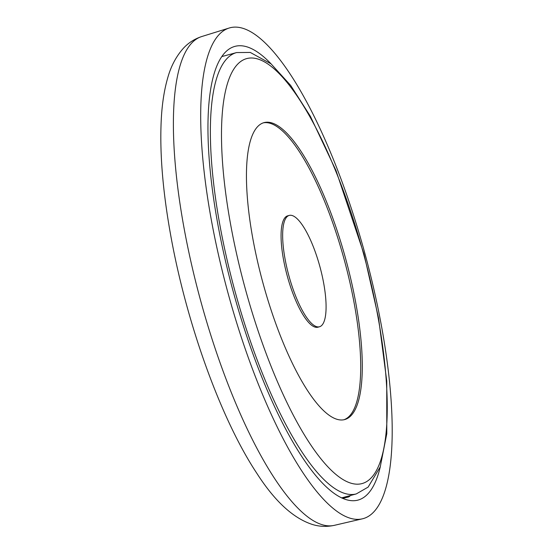 <?xml version="1.0" encoding="UTF-8"?>
<svg xmlns="http://www.w3.org/2000/svg" width="553" height="553" viewBox="0 0 553 553"><rect width="100%" height="100%" fill="white"/><g stroke="black" fill="none" stroke-linecap="round" stroke-linejoin="round"><path stroke-width="0.83" d="M252.79 33A254.29 71.247 -105.2 0 1 374.533 292.136A254.29 71.247 -105.2 0 1 362.277 518.845A254.29 71.247 -105.2 0 1 340.109 513.481A254.29 71.247 -105.2 0 1 218.933 256.848A254.29 71.247 -105.2 0 1 229.212 28.016A254.29 71.247 -105.2 0 1 252.79 33M271.129 63.927A235.053 65.855 74.8 0 0 234.299 46.563A235.053 65.855 74.8 0 0 217.744 223.744A235.053 65.855 74.8 0 0 357.3 500.271A235.053 65.855 74.8 0 0 380.319 466.677M342.584 498.391L348.59 496.96L349.8 496.228A234.313 65.648 74.8 0 0 350.326 495.529M349.8 496.228L349.745 495.688M348.722 495.965L348.59 496.96M252.852 238.696A153.852 43.106 -105.2 0 1 264.113 122.6A153.852 43.106 -105.2 0 1 355.883 303.493A153.852 43.106 -105.2 0 1 344.623 419.589A153.852 43.106 -105.2 0 1 252.852 238.696M343.828 419.775A153.852 43.106 74.8 0 0 354.3 303.922A153.852 43.106 74.8 0 0 263.325 122.842M289.274 215.407L287.684 215.836A57.699 16.168 74.8 0 0 283.468 259.371A57.699 16.168 74.8 0 0 317.878 327.21L319.461 326.775A57.699 16.168 -105.2 0 1 285.051 258.942A57.699 16.168 -105.2 0 1 289.274 215.407A57.699 16.168 -105.2 0 1 323.685 283.24A57.699 16.168 -105.2 0 1 319.461 326.775M201.776 36.533C194.352 38.986 188.124 43.01 183.084 48.609C175.972 56.724 170.849 66.498 167.704 77.932C164.317 89.641 162.188 103.135 161.324 118.404C159.52 151.764 162.658 190.813 170.753 235.557C186.437 323.063 220.896 419.139 256.765 473.202C274.606 501.066 293.069 518.126 312.155 524.396C319.302 526.656 326.678 526.974 334.289 525.35A253.246 70.957 -105.2 0 1 312.21 520.007A253.246 70.957 -105.2 0 1 183.935 227.428A253.246 70.957 -105.2 0 1 201.776 36.533L229.212 28.016M341.533 497.914L356.277 493.919A228.645 64.065 -105.2 0 1 219.894 225.092A228.645 64.065 -105.2 0 1 236.622 52.563L221.877 56.558M378.065 317.443A220.101 61.666 -105.2 0 1 342.155 479.029A220.101 61.666 -105.2 0 1 230.67 224.746A220.101 61.666 -105.2 0 1 266.581 63.153A220.101 61.666 -105.2 0 1 378.065 317.443M334.289 525.35L362.277 518.845M356.277 493.919L368.118 487.117L380.236 466.905L386.796 433.676L386.741 381.01L378.556 318.058L364.019 254.145L336.01 170.573L310.385 116.324L290.691 85.439L271.067 63.872L250.281 52.445L236.622 52.563"/></g></svg>

